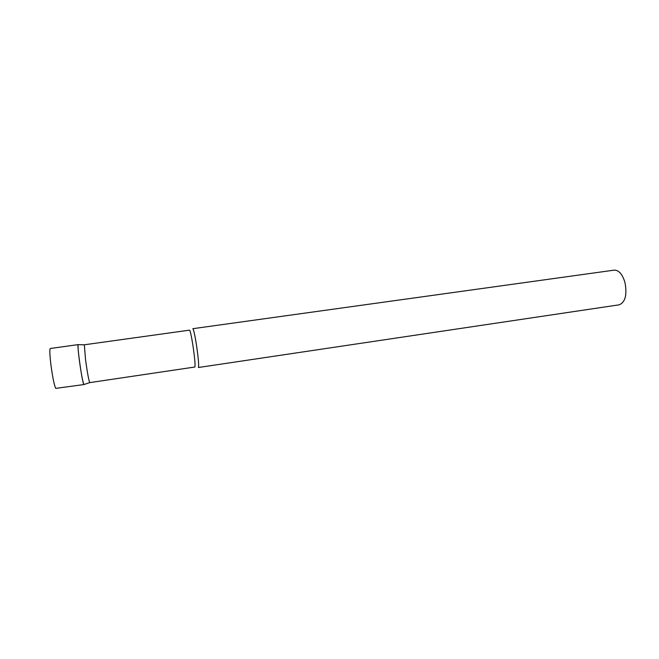 <?xml version="1.0" encoding="UTF-8"?>
<svg xmlns="http://www.w3.org/2000/svg" width="659" height="659" viewBox="0 0 659 659"><rect width="100%" height="100%" fill="white"/><g stroke="black" fill="none" stroke-linecap="round" stroke-linejoin="round"><path stroke-width="0.99" d="M83.718 384.213C81.938 381.182 76.732 343.553 78.232 344.608L78.174 344.649C77.778 345.761 78.182 351.041 79.385 360.489C81.304 374.279 82.82 382.294 83.915 384.526L83.718 384.213M84.344 344.789L85.563 359.83C87.383 372.887 88.784 380.482 89.739 382.624L194.858 367.022C195.435 365.193 194.743 357.68 192.782 344.5C191.308 335.447 190.229 330.661 189.553 330.151L84.344 344.789M196.283 343.784C198.351 357.664 199.051 365.572 198.4 367.5L619.18 304.82C625.3 302.267 627.236 294.845 624.979 282.53C622.442 274.193 618.842 270.066 614.188 270.141L192.815 328.693C193.557 329.22 194.718 334.253 196.283 343.784M83.981 384.543L55.718 388.382C54.178 385.004 52.563 377.063 50.883 364.559C49.713 354.616 49.524 349.254 50.315 348.487L78.232 344.608M84.303 344.822L78.174 344.649M89.739 382.624L83.915 384.526"/></g></svg>
